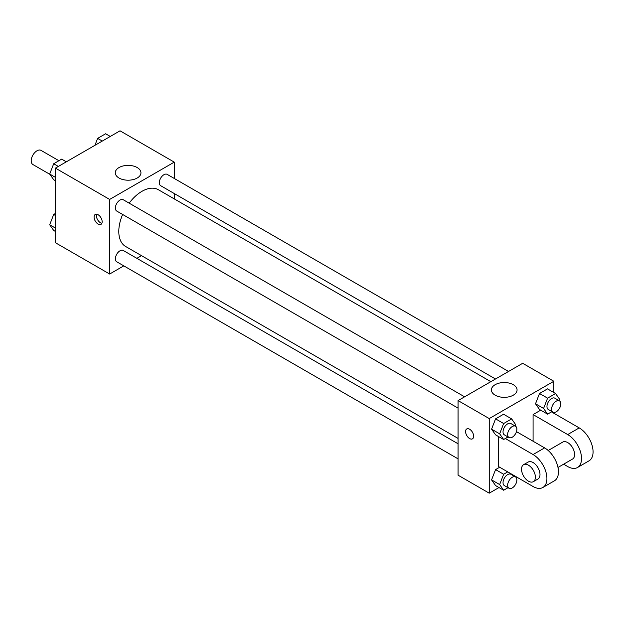 <?xml version="1.0" encoding="UTF-8"?>
<svg xmlns="http://www.w3.org/2000/svg" width="624" height="624" viewBox="0 0 624 624"><rect width="100%" height="100%" fill="white"/><g stroke="black" fill="none" stroke-linecap="round" stroke-linejoin="round"><path stroke-width="0.94" d="M58.921 160.719L41.051 150.4A8.159 4.711 120 0 0 34.765 152.584A8.159 4.711 120 0 0 31.2 160.797A8.159 4.711 120 0 0 32.893 164.533L49.92 174.361M123.802 265.863L109.652 274.03L55.427 242.728L55.427 168.121L120.034 130.822L174.26 162.131L174.26 178.464M141.5 255.645L136.859 258.328M122.639 214.461A32.76 18.915 120 0 0 118.794 231.457A32.76 18.915 120 0 0 125.58 246.457L458.078 438.422M490.846 381.677L158.34 189.704A32.76 18.915 120 0 0 129.168 203.159M174.26 193.534L174.26 198.9M109.652 274.03L109.652 199.43L174.26 162.131M508.537 371.459L167.185 174.377A6.529 3.767 120 0 0 162.162 176.132A6.529 3.767 120 0 0 159.307 182.699A6.529 3.767 120 0 0 160.664 185.687L495.487 378.994M458.078 443.789L123.256 250.474A6.529 3.767 120 0 0 118.225 252.221A6.529 3.767 120 0 0 115.378 258.796A6.529 3.767 120 0 0 116.727 261.784L458.078 458.858M458.078 408.127L116.727 211.052A6.529 3.767 -60 0 1 116.727 203.51A6.529 3.767 -60 0 1 123.256 199.742L464.607 396.825M109.652 199.43L55.427 168.121M119.036 178.027A12.831 7.41 180 0 1 115.276 172.786A12.831 7.41 180 0 1 128.115 165.376A12.831 7.41 180 0 1 140.946 172.786A12.831 7.41 180 0 1 133.021 179.634A12.831 7.41 180 0 1 119.036 178.027M102.157 221.746A5.71 3.299 60 0 1 100.971 224.359A5.71 3.299 60 0 1 95.261 221.06A5.71 3.299 60 0 1 95.261 214.469A5.71 3.299 60 0 1 99.661 215.998A5.71 3.299 60 0 1 102.157 221.746M101.884 223.259A5.71 3.299 60 0 1 97.586 219.718A5.71 3.299 60 0 1 96.673 214.227M498.989 487.547L489.232 493.178L458.078 475.192L458.078 400.592L522.686 363.293L553.839 381.272L553.839 392.535M55.427 180.734L53.695 179.728L49.694 174.041L53.695 163.745L61.682 159.128L66.347 161.819M55.427 177.349L49.694 174.041M58.352 166.436L53.695 163.745M94.934 145.314L97.625 138.38L105.62 133.762L110.284 136.453M102.289 141.071L97.625 138.38M55.427 231.465L53.695 230.459L49.694 224.773L53.695 214.477L55.427 213.47M55.427 228.08L49.694 224.773M55.427 215.475L53.695 214.477M508.037 436.972L503.646 439.507L499.652 433.82L503.646 423.524L511.641 418.907L515.635 424.593L515.104 425.974M515.525 426.215L510.908 423.556A6.529 3.767 120 0 0 505.877 425.303A6.529 3.767 120 0 0 503.03 431.87A6.529 3.767 120 0 0 504.379 434.858L508.997 437.525A6.529 3.767 120 0 0 515.525 433.758A6.529 3.767 120 0 0 515.525 426.215A6.529 3.767 120 0 0 510.494 427.97A6.529 3.767 120 0 0 507.647 434.538A6.529 3.767 120 0 0 508.997 437.525M503.646 439.507L495.573 434.842L491.572 429.156L495.573 418.86L503.568 414.242L511.641 418.907M499.652 433.82L491.572 429.156L495.573 418.86L503.568 414.242M503.646 423.524L495.573 418.86M551.975 411.606L547.583 414.141L543.582 408.455L547.583 398.159L555.578 393.541L559.572 399.227L559.034 400.608M559.455 400.858L554.837 398.19A6.529 3.767 120 0 0 549.814 399.937A6.529 3.767 120 0 0 546.959 406.505A6.529 3.767 120 0 0 548.317 409.492L552.926 412.16A6.529 3.767 120 0 0 559.455 408.392A6.529 3.767 120 0 0 559.455 400.858A6.529 3.767 120 0 0 554.424 402.605A6.529 3.767 120 0 0 551.577 409.172A6.529 3.767 120 0 0 552.926 412.16M547.583 414.141L539.503 409.477L535.509 403.79L539.503 393.494L547.498 388.877L555.578 393.541M543.582 408.455L535.509 403.79L539.503 393.494L547.498 388.877M547.583 398.159L539.503 393.494M515.276 476.245L515.104 476.705M508.037 487.703L503.646 490.238L499.652 484.552L503.646 474.248L507.733 471.892M515.525 476.947L510.908 474.287A6.529 3.767 120 0 0 505.877 476.034A6.529 3.767 120 0 0 503.03 482.602A6.529 3.767 120 0 0 504.379 485.589L508.997 488.257A6.529 3.767 120 0 0 515.525 484.489A6.529 3.767 120 0 0 515.525 476.947A6.529 3.767 120 0 0 510.494 478.702A6.529 3.767 120 0 0 507.647 485.269A6.529 3.767 120 0 0 508.997 488.257M503.646 490.238L495.573 485.573L491.572 479.887L495.573 469.591L499.66 467.228L495.573 469.591L503.646 474.248M499.652 484.552L491.572 479.887L495.573 469.591M469.622 438.555A5.71 3.299 -120 0 0 472.477 438.844A5.71 3.299 60 0 1 469.615 438.555A5.71 3.299 60 0 1 465.886 433.524A5.71 3.299 60 0 1 466.76 428.953A5.71 3.299 -120 0 0 465.894 433.524A5.71 3.299 -120 0 0 469.622 438.555M466.76 428.953A5.71 3.299 60 0 1 472.469 432.245A5.71 3.299 60 0 1 472.469 438.844M489.232 493.178L489.232 418.579L458.078 400.592L522.686 363.293M458.078 475.192L458.078 400.592M513.302 384.696A12.831 7.41 180 0 1 517.062 389.93A12.831 7.41 180 0 1 504.231 397.34A12.831 7.41 180 0 1 491.392 389.93A12.831 7.41 180 0 1 499.317 383.089A12.831 7.41 180 0 1 513.302 384.696M489.232 418.579L553.839 381.272M553.839 412.448L553.839 413.244M516.922 477.196L516.227 477.594M539.503 409.477L535.509 403.79M495.573 434.842L491.572 429.156M495.573 485.573L491.572 479.887M533.075 441.223L533.075 414.578L540.704 410.171M505.339 438.532L533.075 454.545A19.578 11.302 60 0 1 545.86 471.799A19.578 11.302 60 0 1 542.864 487.484A19.578 11.302 60 0 1 533.075 486.517L498.459 466.534L498.459 436.511M516.461 431.636L544.612 447.884L533.075 454.545M542.864 487.484L554.401 480.823A19.578 11.302 -120 0 0 557.404 465.137A19.578 11.302 -120 0 0 544.612 447.884M548.192 450.497L562.786 442.073A9.789 5.655 60 0 1 570.336 444.694A9.789 5.655 60 0 1 574.603 454.545A9.789 5.655 60 0 1 572.582 459.03L557.981 467.454M551.483 411.887L579.22 427.9L567.684 434.561L533.075 414.578M567.684 434.561A19.578 11.302 60 0 1 580.476 451.815A19.578 11.302 60 0 1 577.473 467.509A19.578 11.302 60 0 1 567.684 466.534L563.628 464.194M523.559 464.716L528.177 462.056A9.789 5.655 60 0 1 535.72 464.677A9.789 5.655 60 0 1 539.994 474.529A9.789 5.655 60 0 1 537.966 479.014L533.348 481.673A9.789 5.655 60 0 1 523.559 476.018A9.789 5.655 60 0 1 523.559 464.716A9.789 5.655 60 0 1 531.11 467.337A9.789 5.655 60 0 1 535.376 477.196A9.789 5.655 60 0 1 533.348 481.673M579.22 427.9A19.578 11.302 60 0 1 592.012 445.154A19.578 11.302 60 0 1 589.009 460.847L577.473 467.509"/></g></svg>
